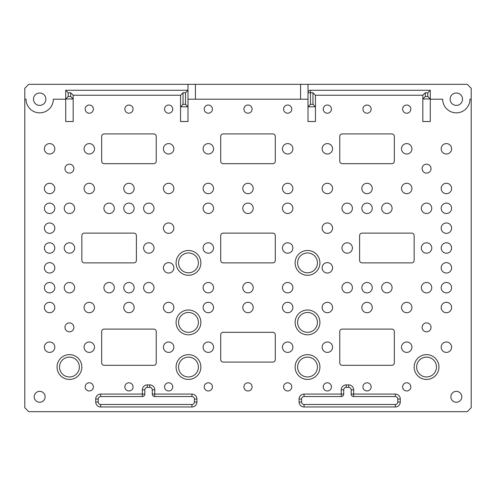 <?xml version="1.0" encoding="UTF-8"?>
<svg xmlns="http://www.w3.org/2000/svg" width="496" height="496" viewBox="0 0 496 496"><rect width="100%" height="100%" fill="white"/><g stroke="black" fill="none" stroke-linecap="round" stroke-linejoin="round"><path stroke-width="0.74" d="M187.984 84.32L28.768 84.32L24.8 88.288L24.8 407.712L28.768 411.68L467.232 411.68L471.2 407.712L471.2 88.288L467.232 84.32L195.424 84.32L195.424 99.2L187.984 99.2L187.984 121.52L180.544 121.52L180.544 106.826L183.024 104.34L185.504 104.34L185.504 92.752L187.984 90.272L187.984 84.32L195.424 84.32M427.8 92.752L430.28 90.272L310.496 90.272A2.48 2.48 0 0 0 308.016 92.752L308.016 106.826L310.496 104.34L310.496 90.272A2.48 2.48 0 0 0 308.016 92.752L312.976 92.752L315.456 95.232L315.456 121.52L315.456 95.232L422.84 95.232L425.32 92.752L427.8 92.752L427.8 96.497L430.28 98.995L430.28 121.52L422.84 121.52L422.84 95.232L422.84 121.52M65.72 98.995L65.72 90.272L68.2 92.752L68.2 96.497L65.72 98.995L65.72 121.52L73.16 121.52L73.16 95.232L180.544 95.232L183.024 92.752L185.504 92.752M315.456 121.52L308.016 121.52L308.016 106.826L315.45 106.814L312.976 104.34L312.976 92.752M422.096 168.64A4.464 4.464 0 0 0 426.56 173.104A4.464 4.464 0 0 0 431.024 168.64A4.464 4.464 0 0 0 426.56 164.176A4.464 4.464 0 0 0 422.096 168.64M422.096 327.36A4.464 4.464 0 0 0 426.56 331.824A4.464 4.464 0 0 0 431.024 327.36A4.464 4.464 0 0 0 426.56 322.896A4.464 4.464 0 0 0 422.096 327.36M64.976 327.36A4.464 4.464 0 0 0 69.44 331.824A4.464 4.464 0 0 0 73.904 327.36A4.464 4.464 0 0 0 69.44 322.896A4.464 4.464 0 0 0 64.976 327.36M64.976 168.64A4.464 4.464 0 0 0 69.44 173.104A4.464 4.464 0 0 0 73.904 168.64A4.464 4.464 0 0 0 69.44 164.176A4.464 4.464 0 0 0 64.976 168.64M85.188 109.12A4.092 4.092 0 0 0 89.28 113.212A4.092 4.092 0 0 0 93.372 109.12A4.092 4.092 0 0 0 89.28 105.028A4.092 4.092 0 0 0 85.188 109.12M124.868 109.12A4.092 4.092 0 0 0 128.96 113.212A4.092 4.092 0 0 0 133.052 109.12A4.092 4.092 0 0 0 128.96 105.028A4.092 4.092 0 0 0 124.868 109.12M164.548 109.12A4.092 4.092 0 0 0 168.64 113.212A4.092 4.092 0 0 0 172.732 109.12A4.092 4.092 0 0 0 168.64 105.028A4.092 4.092 0 0 0 164.548 109.12M204.228 109.12A4.092 4.092 0 0 0 208.32 113.212A4.092 4.092 0 0 0 212.412 109.12A4.092 4.092 0 0 0 208.32 105.028A4.092 4.092 0 0 0 204.228 109.12M243.908 109.12A4.092 4.092 0 0 0 248 113.212A4.092 4.092 0 0 0 252.092 109.12A4.092 4.092 0 0 0 248 105.028A4.092 4.092 0 0 0 243.908 109.12M283.588 109.12A4.092 4.092 0 0 0 287.68 113.212A4.092 4.092 0 0 0 291.772 109.12A4.092 4.092 0 0 0 287.68 105.028A4.092 4.092 0 0 0 283.588 109.12M323.268 109.12A4.092 4.092 0 0 0 327.36 113.212A4.092 4.092 0 0 0 331.452 109.12A4.092 4.092 0 0 0 327.36 105.028A4.092 4.092 0 0 0 323.268 109.12M362.948 109.12A4.092 4.092 0 0 0 367.04 113.212A4.092 4.092 0 0 0 371.132 109.12A4.092 4.092 0 0 0 367.04 105.028A4.092 4.092 0 0 0 362.948 109.12M402.628 109.12A4.092 4.092 0 0 0 406.72 113.212A4.092 4.092 0 0 0 410.812 109.12A4.092 4.092 0 0 0 406.72 105.028A4.092 4.092 0 0 0 402.628 109.12M85.188 386.88A4.092 4.092 0 0 0 89.28 390.972A4.092 4.092 0 0 0 93.372 386.88A4.092 4.092 0 0 0 89.28 382.788A4.092 4.092 0 0 0 85.188 386.88M124.868 386.88A4.092 4.092 0 0 0 128.96 390.972A4.092 4.092 0 0 0 133.052 386.88A4.092 4.092 0 0 0 128.96 382.788A4.092 4.092 0 0 0 124.868 386.88M164.548 386.88A4.092 4.092 0 0 0 168.64 390.972A4.092 4.092 0 0 0 172.732 386.88A4.092 4.092 0 0 0 168.64 382.788A4.092 4.092 0 0 0 164.548 386.88M204.228 386.88A4.092 4.092 0 0 0 208.32 390.972A4.092 4.092 0 0 0 212.412 386.88A4.092 4.092 0 0 0 208.32 382.788A4.092 4.092 0 0 0 204.228 386.88M243.908 386.88A4.092 4.092 0 0 0 248 390.972A4.092 4.092 0 0 0 252.092 386.88A4.092 4.092 0 0 0 248 382.788A4.092 4.092 0 0 0 243.908 386.88M283.588 386.88A4.092 4.092 0 0 0 287.68 390.972A4.092 4.092 0 0 0 291.772 386.88A4.092 4.092 0 0 0 287.68 382.788A4.092 4.092 0 0 0 283.588 386.88M323.268 386.88A4.092 4.092 0 0 0 327.36 390.972A4.092 4.092 0 0 0 331.452 386.88A4.092 4.092 0 0 0 327.36 382.788A4.092 4.092 0 0 0 323.268 386.88M362.948 386.88A4.092 4.092 0 0 0 367.04 390.972A4.092 4.092 0 0 0 371.132 386.88A4.092 4.092 0 0 0 367.04 382.788A4.092 4.092 0 0 0 362.948 386.88M402.628 386.88A4.092 4.092 0 0 0 406.72 390.972A4.092 4.092 0 0 0 410.812 386.88A4.092 4.092 0 0 0 406.72 382.788A4.092 4.092 0 0 0 402.628 386.88M451.608 148.8A5.208 5.208 0 0 0 446.4 143.592A5.208 5.208 0 0 0 441.192 148.8A5.208 5.208 0 0 0 446.4 154.008A5.208 5.208 0 0 0 451.608 148.8M411.928 148.8A5.208 5.208 0 0 0 406.72 143.592A5.208 5.208 0 0 0 401.512 148.8A5.208 5.208 0 0 0 406.72 154.008A5.208 5.208 0 0 0 411.928 148.8M332.568 148.8A5.208 5.208 0 0 0 327.36 143.592A5.208 5.208 0 0 0 322.152 148.8A5.208 5.208 0 0 0 327.36 154.008A5.208 5.208 0 0 0 332.568 148.8M292.888 148.8A5.208 5.208 0 0 0 287.68 143.592A5.208 5.208 0 0 0 282.472 148.8A5.208 5.208 0 0 0 287.68 154.008A5.208 5.208 0 0 0 292.888 148.8M213.528 148.8A5.208 5.208 0 0 0 208.32 143.592A5.208 5.208 0 0 0 203.112 148.8A5.208 5.208 0 0 0 208.32 154.008A5.208 5.208 0 0 0 213.528 148.8M173.848 148.8A5.208 5.208 0 0 0 168.64 143.592A5.208 5.208 0 0 0 163.432 148.8A5.208 5.208 0 0 0 168.64 154.008A5.208 5.208 0 0 0 173.848 148.8M94.488 148.8A5.208 5.208 0 0 0 89.28 143.592A5.208 5.208 0 0 0 84.072 148.8A5.208 5.208 0 0 0 89.28 154.008A5.208 5.208 0 0 0 94.488 148.8M54.808 148.8A5.208 5.208 0 0 0 49.6 143.592A5.208 5.208 0 0 0 44.392 148.8A5.208 5.208 0 0 0 49.6 154.008A5.208 5.208 0 0 0 54.808 148.8M451.608 188.48A5.208 5.208 0 0 0 446.4 183.272A5.208 5.208 0 0 0 441.192 188.48A5.208 5.208 0 0 0 446.4 193.688A5.208 5.208 0 0 0 451.608 188.48M411.928 188.48A5.208 5.208 0 0 0 406.72 183.272A5.208 5.208 0 0 0 401.512 188.48A5.208 5.208 0 0 0 406.72 193.688A5.208 5.208 0 0 0 411.928 188.48M372.248 188.48A5.208 5.208 0 0 0 367.04 183.272A5.208 5.208 0 0 0 361.832 188.48A5.208 5.208 0 0 0 367.04 193.688A5.208 5.208 0 0 0 372.248 188.48M332.568 188.48A5.208 5.208 0 0 0 327.36 183.272A5.208 5.208 0 0 0 322.152 188.48A5.208 5.208 0 0 0 327.36 193.688A5.208 5.208 0 0 0 332.568 188.48M292.888 188.48A5.208 5.208 0 0 0 287.68 183.272A5.208 5.208 0 0 0 282.472 188.48A5.208 5.208 0 0 0 287.68 193.688A5.208 5.208 0 0 0 292.888 188.48M253.208 188.48A5.208 5.208 0 0 0 248 183.272A5.208 5.208 0 0 0 242.792 188.48A5.208 5.208 0 0 0 248 193.688A5.208 5.208 0 0 0 253.208 188.48M213.528 188.48A5.208 5.208 0 0 0 208.32 183.272A5.208 5.208 0 0 0 203.112 188.48A5.208 5.208 0 0 0 208.32 193.688A5.208 5.208 0 0 0 213.528 188.48M173.848 188.48A5.208 5.208 0 0 0 168.64 183.272A5.208 5.208 0 0 0 163.432 188.48A5.208 5.208 0 0 0 168.64 193.688A5.208 5.208 0 0 0 173.848 188.48M134.168 188.48A5.208 5.208 0 0 0 128.96 183.272A5.208 5.208 0 0 0 123.752 188.48A5.208 5.208 0 0 0 128.96 193.688A5.208 5.208 0 0 0 134.168 188.48M94.488 188.48A5.208 5.208 0 0 0 89.28 183.272A5.208 5.208 0 0 0 84.072 188.48A5.208 5.208 0 0 0 89.28 193.688A5.208 5.208 0 0 0 94.488 188.48M54.808 188.48A5.208 5.208 0 0 0 49.6 183.272A5.208 5.208 0 0 0 44.392 188.48A5.208 5.208 0 0 0 49.6 193.688A5.208 5.208 0 0 0 54.808 188.48M451.608 228.16A5.208 5.208 0 0 0 446.4 222.952A5.208 5.208 0 0 0 441.192 228.16A5.208 5.208 0 0 0 446.4 233.368A5.208 5.208 0 0 0 451.608 228.16M332.568 228.16A5.208 5.208 0 0 0 327.36 222.952A5.208 5.208 0 0 0 322.152 228.16A5.208 5.208 0 0 0 327.36 233.368A5.208 5.208 0 0 0 332.568 228.16M173.848 228.16A5.208 5.208 0 0 0 168.64 222.952A5.208 5.208 0 0 0 163.432 228.16A5.208 5.208 0 0 0 168.64 233.368A5.208 5.208 0 0 0 173.848 228.16M54.808 228.16A5.208 5.208 0 0 0 49.6 222.952A5.208 5.208 0 0 0 44.392 228.16A5.208 5.208 0 0 0 49.6 233.368A5.208 5.208 0 0 0 54.808 228.16M451.608 267.84A5.208 5.208 0 0 0 446.4 262.632A5.208 5.208 0 0 0 441.192 267.84A5.208 5.208 0 0 0 446.4 273.048A5.208 5.208 0 0 0 451.608 267.84M332.568 267.84A5.208 5.208 0 0 0 327.36 262.632A5.208 5.208 0 0 0 322.152 267.84A5.208 5.208 0 0 0 327.36 273.048A5.208 5.208 0 0 0 332.568 267.84M173.848 267.84A5.208 5.208 0 0 0 168.64 262.632A5.208 5.208 0 0 0 163.432 267.84A5.208 5.208 0 0 0 168.64 273.048A5.208 5.208 0 0 0 173.848 267.84M54.808 267.84A5.208 5.208 0 0 0 49.6 262.632A5.208 5.208 0 0 0 44.392 267.84A5.208 5.208 0 0 0 49.6 273.048A5.208 5.208 0 0 0 54.808 267.84M451.608 307.52A5.208 5.208 0 0 0 446.4 302.312A5.208 5.208 0 0 0 441.192 307.52A5.208 5.208 0 0 0 446.4 312.728A5.208 5.208 0 0 0 451.608 307.52M411.928 307.52A5.208 5.208 0 0 0 406.72 302.312A5.208 5.208 0 0 0 401.512 307.52A5.208 5.208 0 0 0 406.72 312.728A5.208 5.208 0 0 0 411.928 307.52M372.248 307.52A5.208 5.208 0 0 0 367.04 302.312A5.208 5.208 0 0 0 361.832 307.52A5.208 5.208 0 0 0 367.04 312.728A5.208 5.208 0 0 0 372.248 307.52M332.568 307.52A5.208 5.208 0 0 0 327.36 302.312A5.208 5.208 0 0 0 322.152 307.52A5.208 5.208 0 0 0 327.36 312.728A5.208 5.208 0 0 0 332.568 307.52M292.888 307.52A5.208 5.208 0 0 0 287.68 302.312A5.208 5.208 0 0 0 282.472 307.52A5.208 5.208 0 0 0 287.68 312.728A5.208 5.208 0 0 0 292.888 307.52M253.208 307.52A5.208 5.208 0 0 0 248 302.312A5.208 5.208 0 0 0 242.792 307.52A5.208 5.208 0 0 0 248 312.728A5.208 5.208 0 0 0 253.208 307.52M213.528 307.52A5.208 5.208 0 0 0 208.32 302.312A5.208 5.208 0 0 0 203.112 307.52A5.208 5.208 0 0 0 208.32 312.728A5.208 5.208 0 0 0 213.528 307.52M173.848 307.52A5.208 5.208 0 0 0 168.64 302.312A5.208 5.208 0 0 0 163.432 307.52A5.208 5.208 0 0 0 168.64 312.728A5.208 5.208 0 0 0 173.848 307.52M134.168 307.52A5.208 5.208 0 0 0 128.96 302.312A5.208 5.208 0 0 0 123.752 307.52A5.208 5.208 0 0 0 128.96 312.728A5.208 5.208 0 0 0 134.168 307.52M94.488 307.52A5.208 5.208 0 0 0 89.28 302.312A5.208 5.208 0 0 0 84.072 307.52A5.208 5.208 0 0 0 89.28 312.728A5.208 5.208 0 0 0 94.488 307.52M54.808 307.52A5.208 5.208 0 0 0 49.6 302.312A5.208 5.208 0 0 0 44.392 307.52A5.208 5.208 0 0 0 49.6 312.728A5.208 5.208 0 0 0 54.808 307.52M451.608 347.2A5.208 5.208 0 0 0 446.4 341.992A5.208 5.208 0 0 0 441.192 347.2A5.208 5.208 0 0 0 446.4 352.408A5.208 5.208 0 0 0 451.608 347.2M411.928 347.2A5.208 5.208 0 0 0 406.72 341.992A5.208 5.208 0 0 0 401.512 347.2A5.208 5.208 0 0 0 406.72 352.408A5.208 5.208 0 0 0 411.928 347.2M332.568 347.2A5.208 5.208 0 0 0 327.36 341.992A5.208 5.208 0 0 0 322.152 347.2A5.208 5.208 0 0 0 327.36 352.408A5.208 5.208 0 0 0 332.568 347.2M292.888 347.2A5.208 5.208 0 0 0 287.68 341.992A5.208 5.208 0 0 0 282.472 347.2A5.208 5.208 0 0 0 287.68 352.408A5.208 5.208 0 0 0 292.888 347.2M213.528 347.2A5.208 5.208 0 0 0 208.32 341.992A5.208 5.208 0 0 0 203.112 347.2A5.208 5.208 0 0 0 208.32 352.408A5.208 5.208 0 0 0 213.528 347.2M173.848 347.2A5.208 5.208 0 0 0 168.64 341.992A5.208 5.208 0 0 0 163.432 347.2A5.208 5.208 0 0 0 168.64 352.408A5.208 5.208 0 0 0 173.848 347.2M94.488 347.2A5.208 5.208 0 0 0 89.28 341.992A5.208 5.208 0 0 0 84.072 347.2A5.208 5.208 0 0 0 89.28 352.408A5.208 5.208 0 0 0 94.488 347.2M54.808 347.2A5.208 5.208 0 0 0 49.6 341.992A5.208 5.208 0 0 0 44.392 347.2A5.208 5.208 0 0 0 49.6 352.408A5.208 5.208 0 0 0 54.808 347.2M431.768 208.32A5.208 5.208 0 0 0 426.56 203.112A5.208 5.208 0 0 0 421.352 208.32A5.208 5.208 0 0 0 426.56 213.528A5.208 5.208 0 0 0 431.768 208.32M431.768 248A5.208 5.208 0 0 0 426.56 242.792A5.208 5.208 0 0 0 421.352 248A5.208 5.208 0 0 0 426.56 253.208A5.208 5.208 0 0 0 431.768 248M431.768 287.68A5.208 5.208 0 0 0 426.56 282.472A5.208 5.208 0 0 0 421.352 287.68A5.208 5.208 0 0 0 426.56 292.888A5.208 5.208 0 0 0 431.768 287.68M392.088 208.32A5.208 5.208 0 0 0 386.88 203.112A5.208 5.208 0 0 0 381.672 208.32A5.208 5.208 0 0 0 386.88 213.528A5.208 5.208 0 0 0 392.088 208.32M392.088 287.68A5.208 5.208 0 0 0 386.88 282.472A5.208 5.208 0 0 0 381.672 287.68A5.208 5.208 0 0 0 386.88 292.888A5.208 5.208 0 0 0 392.088 287.68M352.408 208.32A5.208 5.208 0 0 0 347.2 203.112A5.208 5.208 0 0 0 341.992 208.32A5.208 5.208 0 0 0 347.2 213.528A5.208 5.208 0 0 0 352.408 208.32M352.408 248A5.208 5.208 0 0 0 347.2 242.792A5.208 5.208 0 0 0 341.992 248A5.208 5.208 0 0 0 347.2 253.208A5.208 5.208 0 0 0 352.408 248M352.408 287.68A5.208 5.208 0 0 0 347.2 282.472A5.208 5.208 0 0 0 341.992 287.68A5.208 5.208 0 0 0 347.2 292.888A5.208 5.208 0 0 0 352.408 287.68M154.008 208.32A5.208 5.208 0 0 0 148.8 203.112A5.208 5.208 0 0 0 143.592 208.32A5.208 5.208 0 0 0 148.8 213.528A5.208 5.208 0 0 0 154.008 208.32M154.008 248A5.208 5.208 0 0 0 148.8 242.792A5.208 5.208 0 0 0 143.592 248A5.208 5.208 0 0 0 148.8 253.208A5.208 5.208 0 0 0 154.008 248M154.008 287.68A5.208 5.208 0 0 0 148.8 282.472A5.208 5.208 0 0 0 143.592 287.68A5.208 5.208 0 0 0 148.8 292.888A5.208 5.208 0 0 0 154.008 287.68M114.328 208.32A5.208 5.208 0 0 0 109.12 203.112A5.208 5.208 0 0 0 103.912 208.32A5.208 5.208 0 0 0 109.12 213.528A5.208 5.208 0 0 0 114.328 208.32M114.328 287.68A5.208 5.208 0 0 0 109.12 282.472A5.208 5.208 0 0 0 103.912 287.68A5.208 5.208 0 0 0 109.12 292.888A5.208 5.208 0 0 0 114.328 287.68M74.648 208.32A5.208 5.208 0 0 0 69.44 203.112A5.208 5.208 0 0 0 64.232 208.32A5.208 5.208 0 0 0 69.44 213.528A5.208 5.208 0 0 0 74.648 208.32M74.648 248A5.208 5.208 0 0 0 69.44 242.792A5.208 5.208 0 0 0 64.232 248A5.208 5.208 0 0 0 69.44 253.208A5.208 5.208 0 0 0 74.648 248M74.648 287.68A5.208 5.208 0 0 0 69.44 282.472A5.208 5.208 0 0 0 64.232 287.68A5.208 5.208 0 0 0 69.44 292.888A5.208 5.208 0 0 0 74.648 287.68M292.888 208.32A5.208 5.208 0 0 0 287.68 203.112A5.208 5.208 0 0 0 282.472 208.32A5.208 5.208 0 0 0 287.68 213.528A5.208 5.208 0 0 0 292.888 208.32M292.888 248A5.208 5.208 0 0 0 287.68 242.792A5.208 5.208 0 0 0 282.472 248A5.208 5.208 0 0 0 287.68 253.208A5.208 5.208 0 0 0 292.888 248M292.888 287.68A5.208 5.208 0 0 0 287.68 282.472A5.208 5.208 0 0 0 282.472 287.68A5.208 5.208 0 0 0 287.68 292.888A5.208 5.208 0 0 0 292.888 287.68M253.208 208.32A5.208 5.208 0 0 0 248 203.112A5.208 5.208 0 0 0 242.792 208.32A5.208 5.208 0 0 0 248 213.528A5.208 5.208 0 0 0 253.208 208.32M253.208 287.68A5.208 5.208 0 0 0 248 282.472A5.208 5.208 0 0 0 242.792 287.68A5.208 5.208 0 0 0 248 292.888A5.208 5.208 0 0 0 253.208 287.68M213.528 208.32A5.208 5.208 0 0 0 208.32 203.112A5.208 5.208 0 0 0 203.112 208.32A5.208 5.208 0 0 0 208.32 213.528A5.208 5.208 0 0 0 213.528 208.32M213.528 248A5.208 5.208 0 0 0 208.32 242.792A5.208 5.208 0 0 0 203.112 248A5.208 5.208 0 0 0 208.32 253.208A5.208 5.208 0 0 0 213.528 248M213.528 287.68A5.208 5.208 0 0 0 208.32 282.472A5.208 5.208 0 0 0 203.112 287.68A5.208 5.208 0 0 0 208.32 292.888A5.208 5.208 0 0 0 213.528 287.68M446.4 203.112A5.208 5.208 0 0 0 441.192 208.32A5.208 5.208 0 0 0 446.4 213.528A5.208 5.208 0 0 0 451.608 208.32A5.208 5.208 0 0 0 446.4 203.112M446.4 242.792A5.208 5.208 0 0 0 441.192 248A5.208 5.208 0 0 0 446.4 253.208A5.208 5.208 0 0 0 451.608 248A5.208 5.208 0 0 0 446.4 242.792M446.4 282.472A5.208 5.208 0 0 0 441.192 287.68A5.208 5.208 0 0 0 446.4 292.888A5.208 5.208 0 0 0 451.608 287.68A5.208 5.208 0 0 0 446.4 282.472M367.04 203.112A5.208 5.208 0 0 0 361.832 208.32A5.208 5.208 0 0 0 367.04 213.528A5.208 5.208 0 0 0 372.248 208.32A5.208 5.208 0 0 0 367.04 203.112M367.04 282.472A5.208 5.208 0 0 0 361.832 287.68A5.208 5.208 0 0 0 367.04 292.888A5.208 5.208 0 0 0 372.248 287.68A5.208 5.208 0 0 0 367.04 282.472M128.96 203.112A5.208 5.208 0 0 0 123.752 208.32A5.208 5.208 0 0 0 128.96 213.528A5.208 5.208 0 0 0 134.168 208.32A5.208 5.208 0 0 0 128.96 203.112M128.96 282.472A5.208 5.208 0 0 0 123.752 287.68A5.208 5.208 0 0 0 128.96 292.888A5.208 5.208 0 0 0 134.168 287.68A5.208 5.208 0 0 0 128.96 282.472M49.6 203.112A5.208 5.208 0 0 0 44.392 208.32A5.208 5.208 0 0 0 49.6 213.528A5.208 5.208 0 0 0 54.808 208.32A5.208 5.208 0 0 0 49.6 203.112M49.6 242.792A5.208 5.208 0 0 0 44.392 248A5.208 5.208 0 0 0 49.6 253.208A5.208 5.208 0 0 0 54.808 248A5.208 5.208 0 0 0 49.6 242.792M49.6 282.472A5.208 5.208 0 0 0 44.392 287.68A5.208 5.208 0 0 0 49.6 292.888A5.208 5.208 0 0 0 54.808 287.68A5.208 5.208 0 0 0 49.6 282.472M414.16 367.04A12.4 12.4 0 0 0 426.56 379.44A12.4 12.4 0 0 0 438.96 367.04A12.4 12.4 0 0 0 426.56 354.64A12.4 12.4 0 0 0 414.16 367.04M295.12 367.04A12.4 12.4 0 0 0 307.52 379.44A12.4 12.4 0 0 0 319.92 367.04A12.4 12.4 0 0 0 307.52 354.64A12.4 12.4 0 0 0 295.12 367.04M295.12 322.4A12.4 12.4 0 0 0 307.52 334.8A12.4 12.4 0 0 0 319.92 322.4A12.4 12.4 0 0 0 307.52 310A12.4 12.4 0 0 0 295.12 322.4M295.12 262.88A12.4 12.4 0 0 0 307.52 275.28A12.4 12.4 0 0 0 319.92 262.88A12.4 12.4 0 0 0 307.52 250.48A12.4 12.4 0 0 0 295.12 262.88M81.84 367.04A12.4 12.4 0 0 1 69.44 379.44A12.4 12.4 0 0 1 57.04 367.04A12.4 12.4 0 0 1 69.44 354.64A12.4 12.4 0 0 1 81.84 367.04M200.88 367.04A12.4 12.4 0 0 1 188.48 379.44A12.4 12.4 0 0 1 176.08 367.04A12.4 12.4 0 0 1 188.48 354.64A12.4 12.4 0 0 1 200.88 367.04M200.88 322.4A12.4 12.4 0 0 1 188.48 334.8A12.4 12.4 0 0 1 176.08 322.4A12.4 12.4 0 0 1 188.48 310A12.4 12.4 0 0 1 200.88 322.4M200.88 262.88A12.4 12.4 0 0 1 188.48 275.28A12.4 12.4 0 0 1 176.08 262.88A12.4 12.4 0 0 1 188.48 250.48A12.4 12.4 0 0 1 200.88 262.88M104.16 365.304L153.76 365.304A2.48 2.48 0 0 0 156.24 362.824L156.24 331.576A2.48 2.48 0 0 0 153.76 329.096L104.16 329.096A2.48 2.48 0 0 0 101.68 331.576L101.68 362.824A2.48 2.48 0 0 0 104.16 365.304M414.16 260.4L414.16 235.6A2.48 2.48 0 0 0 411.68 233.12L362.08 233.12A2.48 2.48 0 0 0 359.6 235.6L359.6 260.4A2.48 2.48 0 0 0 362.08 262.88L411.68 262.88A2.48 2.48 0 0 0 414.16 260.4M275.28 260.4L275.28 235.6A2.48 2.48 0 0 0 272.8 233.12L223.2 233.12A2.48 2.48 0 0 0 220.72 235.6L220.72 260.4A2.48 2.48 0 0 0 223.2 262.88L272.8 262.88A2.48 2.48 0 0 0 275.28 260.4M136.4 260.4L136.4 235.6A2.48 2.48 0 0 0 133.92 233.12L84.32 233.12A2.48 2.48 0 0 0 81.84 235.6L81.84 260.4A2.48 2.48 0 0 0 84.32 262.88L133.92 262.88A2.48 2.48 0 0 0 136.4 260.4M394.32 161.2L394.32 136.4A2.48 2.48 0 0 0 391.84 133.92L342.24 133.92A2.48 2.48 0 0 0 339.76 136.4L339.76 161.2A2.48 2.48 0 0 0 342.24 163.68L391.84 163.68A2.48 2.48 0 0 0 394.32 161.2M220.72 136.4L220.72 161.2A2.48 2.48 0 0 0 223.2 163.68L272.8 163.68A2.48 2.48 0 0 0 275.28 161.2L275.28 136.4A2.48 2.48 0 0 0 272.8 133.92L223.2 133.92A2.48 2.48 0 0 0 220.72 136.4M275.28 359.6L275.28 334.8A2.48 2.48 0 0 0 272.8 332.32L223.2 332.32A2.48 2.48 0 0 0 220.72 334.8L220.72 359.6A2.48 2.48 0 0 0 223.2 362.08L272.8 362.08A2.48 2.48 0 0 0 275.28 359.6M104.16 163.68L153.76 163.68A2.48 2.48 0 0 0 156.24 161.2L156.24 136.4A2.48 2.48 0 0 0 153.76 133.92L104.16 133.92A2.48 2.48 0 0 0 101.68 136.4L101.68 161.2A2.48 2.48 0 0 0 104.16 163.68M342.24 365.304L391.84 365.304A2.48 2.48 0 0 0 394.32 362.824L394.32 331.576A2.48 2.48 0 0 0 391.84 329.096L342.24 329.096A2.48 2.48 0 0 0 339.76 331.576L339.76 362.824A2.48 2.48 0 0 0 342.24 365.304M341.248 389.856A4.96 4.96 0 0 1 346.208 384.896L348.688 384.896A4.96 4.96 0 0 1 353.648 389.856L353.648 394.072L395.312 394.072A4.96 4.96 0 0 1 400.272 399.032L400.272 402.008A4.96 4.96 0 0 1 395.312 406.968L304.048 406.968A4.96 4.96 0 0 1 299.088 402.008L299.088 399.032A4.96 4.96 0 0 1 304.048 394.072L341.248 394.072L341.248 389.856L343.728 389.856A2.48 2.48 0 0 1 346.208 387.376L348.688 387.376A2.48 2.48 0 0 1 351.168 389.856L351.168 394.072A2.48 2.48 0 0 0 353.648 396.552L395.312 396.552A2.48 2.48 0 0 1 397.792 399.032L397.792 402.008A2.48 2.48 0 0 1 395.312 404.488L304.048 404.488A2.48 2.48 0 0 1 301.568 402.008L301.568 399.032A2.48 2.48 0 0 1 304.048 396.552L341.248 396.552A2.48 2.48 0 0 0 343.728 394.072L343.728 389.856M152.272 394.072L191.952 394.072A4.96 4.96 0 0 1 196.912 399.032L196.912 402.008A4.96 4.96 0 0 1 191.952 406.968L100.688 406.968A4.96 4.96 0 0 1 95.728 402.008L95.728 399.032A4.96 4.96 0 0 1 100.688 394.072L142.352 394.072L142.352 389.856A4.96 4.96 0 0 1 147.312 384.896L149.792 384.896A4.96 4.96 0 0 1 154.752 389.856L154.752 396.552L191.952 396.552A2.48 2.48 0 0 1 194.432 399.032L194.432 402.008A2.48 2.48 0 0 1 191.952 404.488L100.688 404.488A2.48 2.48 0 0 1 98.208 402.008L98.208 399.032A2.48 2.48 0 0 1 100.688 396.552L142.352 396.552A2.48 2.48 0 0 0 144.832 394.072L144.832 389.856A2.48 2.48 0 0 1 147.312 387.376L149.792 387.376A2.48 2.48 0 0 1 152.272 389.856L152.272 394.072A2.48 2.48 0 0 0 154.752 396.552M34.224 396.8A5.456 5.456 0 0 1 39.68 391.344A5.456 5.456 0 0 1 45.136 396.8A5.456 5.456 0 0 1 39.68 402.256A5.456 5.456 0 0 1 34.224 396.8M450.864 396.8A5.456 5.456 0 0 1 456.32 391.344A5.456 5.456 0 0 1 461.776 396.8A5.456 5.456 0 0 1 456.32 402.256A5.456 5.456 0 0 1 450.864 396.8M198.4 262.88A9.92 9.92 0 0 0 188.48 252.96A9.92 9.92 0 0 0 178.56 262.88A9.92 9.92 0 0 0 188.48 272.8A9.92 9.92 0 0 0 198.4 262.88M79.36 367.04A9.92 9.92 0 0 0 69.44 357.12A9.92 9.92 0 0 0 59.52 367.04A9.92 9.92 0 0 0 69.44 376.96A9.92 9.92 0 0 0 79.36 367.04M198.4 367.04A9.92 9.92 0 0 0 188.48 357.12A9.92 9.92 0 0 0 178.56 367.04A9.92 9.92 0 0 0 188.48 376.96A9.92 9.92 0 0 0 198.4 367.04M198.4 322.4A9.92 9.92 0 0 0 188.48 312.48A9.92 9.92 0 0 0 178.56 322.4A9.92 9.92 0 0 0 188.48 332.32A9.92 9.92 0 0 0 198.4 322.4M297.6 262.88A9.92 9.92 0 0 1 307.52 252.96A9.92 9.92 0 0 1 317.44 262.88A9.92 9.92 0 0 1 307.52 272.8A9.92 9.92 0 0 1 297.6 262.88M416.64 367.04A9.92 9.92 0 0 1 426.56 357.12A9.92 9.92 0 0 1 436.48 367.04A9.92 9.92 0 0 1 426.56 376.96A9.92 9.92 0 0 1 416.64 367.04M297.6 367.04A9.92 9.92 0 0 1 307.52 357.12A9.92 9.92 0 0 1 317.44 367.04A9.92 9.92 0 0 1 307.52 376.96A9.92 9.92 0 0 1 297.6 367.04M297.6 322.4A9.92 9.92 0 0 1 307.52 312.48A9.92 9.92 0 0 1 317.44 322.4A9.92 9.92 0 0 1 307.52 332.32A9.92 9.92 0 0 1 297.6 322.4M462.52 99.2A6.2 6.2 0 0 0 456.32 93A6.2 6.2 0 0 0 450.12 99.2A6.2 6.2 0 0 0 456.32 105.4A6.2 6.2 0 0 0 462.52 99.2M24.8 99.2L26.04 99.2A13.64 13.64 0 0 0 39.68 112.84A13.64 13.64 0 0 0 53.32 99.2L65.72 99.2M45.88 99.2A6.2 6.2 0 0 0 39.68 93A6.2 6.2 0 0 0 33.48 99.2A6.2 6.2 0 0 0 39.68 105.4A6.2 6.2 0 0 0 45.88 99.2M308.016 92.752L308.016 84.32M430.28 99.2L442.68 99.2A13.64 13.64 0 0 0 456.32 112.84A13.64 13.64 0 0 0 469.96 99.2L471.2 99.2M180.544 95.232L180.544 106.826L187.978 106.814L187.984 121.52M185.504 104.34L187.978 106.814L187.984 90.272L65.72 90.272M308.016 99.2L195.424 99.2M430.28 90.272L430.28 98.995M425.32 92.752L425.32 96.497L422.84 98.995M73.16 98.995L73.16 95.232L70.68 92.752L70.68 96.497L73.16 98.995L73.16 121.52M351.168 394.072L353.648 394.072L353.648 396.552M395.312 394.072L395.312 396.552M400.272 399.032L397.792 399.032M400.272 402.008L397.792 402.008M395.312 406.968L395.312 404.488M304.048 406.968L304.048 404.488M299.088 402.008L301.568 402.008M299.088 399.032L301.568 399.032M304.048 394.072L304.048 396.552M343.728 394.072L341.248 394.072L341.248 396.552M346.208 384.896L346.208 387.376M348.688 384.896L348.688 387.376M353.648 389.856L351.168 389.856M191.952 394.072L191.952 396.552M196.912 399.032L194.432 399.032M196.912 402.008L194.432 402.008M191.952 406.968L191.952 404.488M100.688 406.968L100.688 404.488M95.728 402.008L98.208 402.008M95.728 399.032L98.208 399.032M100.688 394.072L100.688 396.552M144.832 394.072L142.352 394.072L142.352 396.552M142.352 389.856L144.832 389.856M147.312 384.896L147.312 387.376M149.792 384.896L149.792 387.376M154.752 389.856L152.272 389.856M300.576 84.32L300.576 99.2M422.859 98.958L430.261 98.958M310.496 104.34L312.976 104.34M425.32 96.497L427.8 96.497M183.024 104.34L183.024 92.752M68.2 92.752L70.68 92.752M68.2 96.497L70.68 96.497M65.739 98.958L73.141 98.958"/></g></svg>
